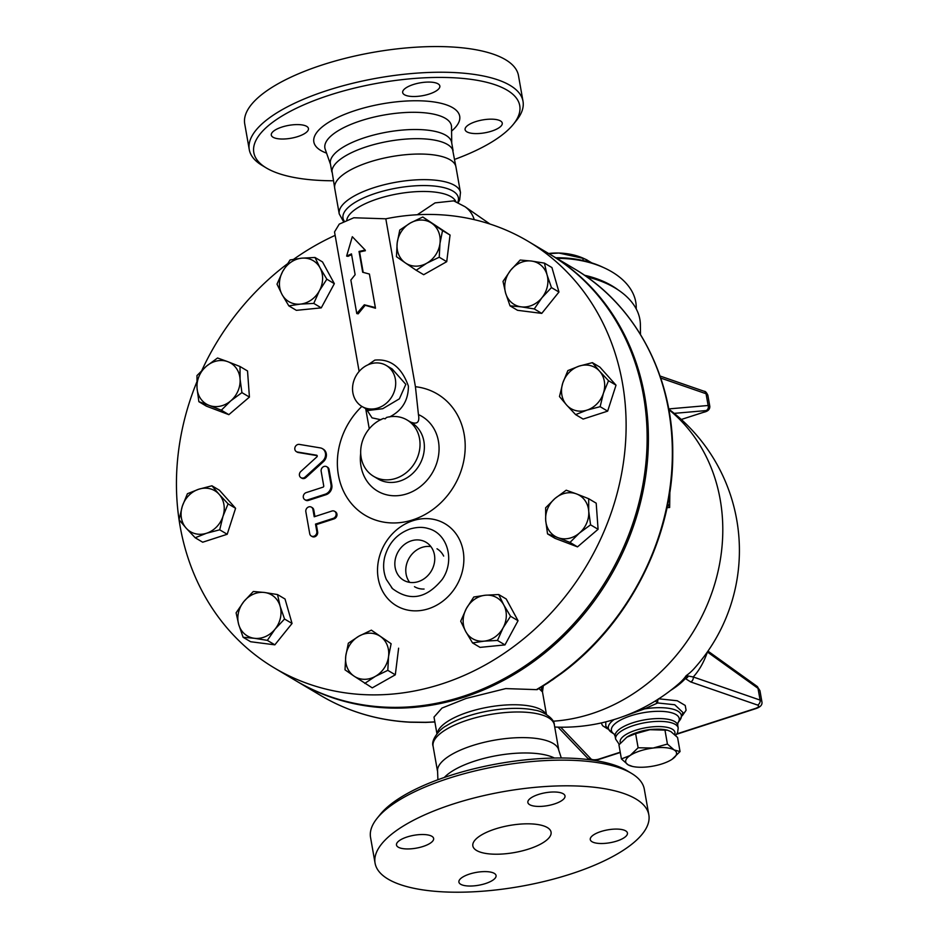 <?xml version="1.0" encoding="UTF-8"?>
<svg xmlns="http://www.w3.org/2000/svg" width="939" height="939" viewBox="0 0 939 939"><rect width="100%" height="100%" fill="white"/><g stroke="black" fill="none" stroke-linecap="round" stroke-linejoin="round"><path stroke-width="1.41" d="M669.871 491.825L669.648 507.506L667.817 503.727M667.277 506.426L667.852 507.623L669.648 507.506M631.56 773.407L627.358 770.872A135.016 46.762 170 0 0 449.605 775.696A135.016 46.762 170 0 0 380.213 814.453L377.138 818.268A138.995 48.135 -10 0 1 448.572 778.361A138.995 48.135 -10 0 1 631.56 773.407A138.995 48.135 -10 0 1 644.307 789.194L648.837 814.876A138.995 48.135 -10 0 1 520.312 886.428A138.995 48.135 -10 0 1 375.072 863.152A138.995 48.135 -10 0 1 453.103 804.042A138.995 48.135 -10 0 1 648.837 814.876M375.072 863.152L370.553 837.471A138.995 48.135 -10 0 1 377.138 818.268M485.463 883.564A18.862 6.538 -10 0 1 458.901 882.097A18.862 6.538 -10 0 1 476.343 872.39A18.862 6.538 -10 0 1 496.062 875.547A18.862 6.538 -10 0 1 485.463 883.564M625.667 830.862A18.862 6.538 -10 0 1 627.44 833.022A18.862 6.538 -10 0 1 609.998 842.729A18.862 6.538 -10 0 1 590.279 839.572A18.862 6.538 -10 0 1 604.211 830.604A18.862 6.538 -10 0 1 625.667 830.862M538.446 794.464A18.862 6.538 -10 0 1 565.008 795.932A18.862 6.538 -10 0 1 547.566 805.65A18.862 6.538 -10 0 1 527.859 802.481A18.862 6.538 -10 0 1 538.446 794.464M398.242 847.166A18.862 6.538 -10 0 1 396.481 845.006A18.862 6.538 -10 0 1 413.923 835.299A18.862 6.538 -10 0 1 433.63 838.457A18.862 6.538 -10 0 1 419.698 847.424A18.862 6.538 -10 0 1 398.242 847.166M444.323 777.457A61.551 21.315 -10 0 1 474.876 761.036A61.551 21.315 -10 0 1 554.456 758.043M437.891 779.746L437.539 769.734A61.551 21.315 -10 0 1 472.164 745.683A61.551 21.315 -10 0 1 558.189 748.453L561.287 757.996M495.146 829.02A39.708 13.756 -10 0 1 551.064 832.118A39.708 13.756 -10 0 1 514.349 852.565A39.708 13.756 -10 0 1 472.845 845.91A39.708 13.756 -10 0 1 495.146 829.02M332.277 180.769A135.016 46.762 -10 0 1 266.195 167.881A135.016 46.762 -10 0 1 329.612 95.121A135.016 46.762 -10 0 1 474.841 79.921A135.016 46.762 -10 0 1 513.351 124.3A135.016 46.762 -10 0 1 455.673 159.008M466.871 131.824A18.862 6.538 -10 0 1 465.098 129.652A18.862 6.538 -10 0 1 479.031 120.685A18.862 6.538 -10 0 1 500.487 120.943A18.862 6.538 -10 0 1 502.259 123.103A18.862 6.538 -10 0 1 488.327 132.07A18.862 6.538 -10 0 1 466.871 131.824M429.24 94.041A18.862 6.538 -10 0 1 402.678 92.562A18.862 6.538 -10 0 1 413.266 84.545A18.862 6.538 -10 0 1 439.839 86.012A18.862 6.538 -10 0 1 429.24 94.041M306.689 126.366A18.862 6.538 -10 0 1 308.45 128.537A18.862 6.538 -10 0 1 294.529 137.505A18.862 6.538 -10 0 1 273.073 137.247A18.862 6.538 -10 0 1 271.301 135.087A18.862 6.538 -10 0 1 285.233 126.119A18.862 6.538 -10 0 1 306.689 126.366M331.831 171.943L330.387 163.75A61.551 21.315 -10 0 1 364.942 137.575A61.551 21.315 -10 0 1 451.624 142.376L453.068 150.569M513.351 124.3L516.427 120.497A138.995 48.135 170 0 0 523.011 101.295A138.995 48.135 170 0 0 327.277 90.461A138.995 48.135 170 0 0 249.258 149.559A138.995 48.135 170 0 0 262.004 165.358L266.195 167.881M249.258 149.559L244.727 123.878A138.995 48.135 -10 0 1 322.746 64.779A138.995 48.135 -10 0 1 518.481 75.613L523.011 101.295M361.867 406.411A70.566 61.411 120.7 0 0 361.151 512.647A70.566 61.411 120.7 0 0 458.819 476.73A70.566 61.411 120.7 0 0 415.425 386.715L385.812 218.799A248.201 216.005 120.7 0 1 528.07 241.288L549.08 253.776A248.201 216.005 120.7 0 1 608.003 577.485A248.201 216.005 120.7 0 1 295.515 680.529L274.505 668.04A248.201 216.005 120.7 0 1 196.791 382.067M549.714 254.152A248.201 216.005 120.7 0 1 550.348 254.528A248.201 216.005 120.7 0 1 609.27 578.236A248.201 216.005 120.7 0 1 296.783 681.28A248.201 216.005 120.7 0 1 296.149 680.904M436.952 733.793L434.006 717.091L441.976 708.076L466.096 698.452L505.722 688.592L537.096 689.66L548.012 682.888A3.967 0.962 -123.3 0 1 548.024 682.888A3.967 0.962 -123.3 0 1 547.437 682.77A248.201 216.005 120.7 0 1 536.357 689.649M548.024 682.888L561.663 673.31A3.967 0.833 -126.9 0 1 561.099 673.181L547.437 682.77M410.413 722.232A3.967 1.772 -87.1 0 1 410.355 722.232L425.79 722.42A3.967 1.714 -91.4 0 1 425.332 722.291L409.956 722.103A248.201 216.005 120.7 0 1 320.739 695.517L296.783 681.28M334.883 189.255L331.937 170.792A61.551 21.315 -10 0 1 366.562 146.742A61.551 21.315 -10 0 1 452.575 149.512L456.119 167.87M369.262 162.107A61.551 21.315 -10 0 1 455.943 166.896L460.462 192.518A61.551 21.315 -10 0 0 373.781 187.718A61.551 21.315 -10 0 0 339.319 210.829A61.551 21.315 -10 0 0 339.225 213.892L334.707 188.281A61.551 21.315 -10 0 1 369.262 162.107M627.346 736.857L627.334 736.869A25.811 8.944 -10 0 1 627.346 736.857A25.811 8.944 -10 0 1 649.917 729.697L635.633 733.676L626.912 737.138L618.942 744.873L621.418 758.947L630.139 755.484L638.121 747.761L653.145 748.043L667.429 744.064L674.12 749.944A25.811 8.944 170 0 0 653.145 748.043A25.811 8.944 170 0 0 630.139 755.484A25.811 8.944 170 0 0 628.109 764.827L621.418 758.947M680.047 751.564L672.078 759.287A25.811 8.944 170 0 0 674.12 749.944L680.047 751.564L677.571 737.479L670.88 731.598L667.488 730.202L649.917 729.697A25.811 8.944 -10 0 1 666.432 729.967L667.488 730.202M632.557 766.459L628.109 764.827A25.811 8.944 170 0 0 632.557 766.459A25.811 8.944 170 0 0 649.072 766.729A25.811 8.944 170 0 0 671.643 759.569M635.633 733.676L638.121 747.761M664.941 729.979L667.429 744.064M637.64 732.326A20.846 7.219 -10 0 1 655.211 729.227M583.049 260.526L583.025 258.331L558.94 253.037L548.857 253.636M591.816 262.908L586.359 259.669L586.37 261.335M586.359 259.669A51.622 32.172 179.4 0 0 583.025 258.331M556.839 258.378A79.428 49.485 -0.6 0 1 604.399 267.944L601.981 266.829A75.449 47.02 179.4 0 0 555.794 257.767M604.399 267.944A79.428 49.485 -0.6 0 1 636.231 307.041L636.243 308.966M618.296 290.022A79.428 49.485 179.4 0 0 584.469 275.244M548.622 253.495A45.671 28.452 -0.6 0 1 558.94 253.037A45.671 28.452 -0.6 0 1 583.894 258.518L587.075 259.974M588.683 498.715L588.73 511.239A23.827 20.74 -59.3 0 0 576.546 493.926L588.683 498.715L596.195 503.175L598.084 529.291L590.572 524.831L579.386 533.082A23.827 20.74 -59.3 0 0 588.73 511.239L590.572 524.831M555.019 498.456L566.217 490.205L576.546 493.926A23.827 20.74 -59.3 0 0 555.019 498.456A23.827 20.74 -59.3 0 0 545.688 520.312L545.641 507.788L555.019 498.456M557.86 537.624L547.531 533.892L545.688 520.312A23.827 20.74 -59.3 0 0 557.86 537.624A23.827 20.74 -59.3 0 0 579.386 533.082L569.996 542.413L557.86 537.624M510.546 616.254L503.104 627.815A23.827 20.74 -59.3 0 0 503.727 604.857L510.546 616.254L518.046 620.714L504.971 644.905L497.47 640.445L484.113 641.149A23.827 20.74 -59.3 0 0 503.104 627.815L497.47 640.445M485.346 595.232L498.703 594.528L503.727 604.857A23.827 20.74 -59.3 0 0 485.346 595.232A23.827 20.74 -59.3 0 0 466.354 608.566L473.784 597.004L485.346 595.232M465.732 631.536L460.709 621.207L466.354 608.566A23.827 20.74 -59.3 0 0 465.732 631.536A23.827 20.74 -59.3 0 0 484.113 641.149L472.552 642.922L465.732 631.536M387.807 670.352L375.377 676.35A23.827 20.74 -59.3 0 0 388.558 656.502L387.807 670.352L395.307 674.812L372.255 687.864L353.98 676.08A23.827 20.74 -59.3 0 0 375.377 676.35L364.755 683.404M380.342 636.407L391.117 643.731L388.558 656.502A23.827 20.74 -59.3 0 0 380.342 636.407A23.827 20.74 -59.3 0 0 358.956 636.137L371.375 630.151L380.342 636.407M345.775 655.974L348.334 643.192L358.956 636.137A23.827 20.74 -59.3 0 0 345.775 655.974A23.827 20.74 -59.3 0 0 353.98 676.08L345.012 669.824L345.775 655.974M267.345 640.375L254.328 638.285A23.827 20.74 -59.3 0 0 275.045 629.153L267.345 640.375L274.845 644.835L250.631 641.736L243.119 637.276L238.706 624.517A23.827 20.74 -59.3 0 0 254.328 638.285L243.119 637.276M280.139 606.254L284.54 619.012L275.045 629.153A23.827 20.74 -59.3 0 0 280.139 606.254A23.827 20.74 -59.3 0 0 264.516 592.486L277.521 594.563L280.139 606.254M243.8 601.617L253.307 591.476L264.516 592.486A23.827 20.74 -59.3 0 0 243.8 601.617A23.827 20.74 -59.3 0 0 238.706 624.517L236.1 612.827L243.8 601.617M195.183 537.754L186.204 528.188A23.827 20.74 -59.3 0 0 206.533 533.246L195.183 537.754L202.683 542.214L227.203 534.268L219.703 529.807L206.533 533.246A23.827 20.74 -59.3 0 0 222.989 516.286L219.703 529.807M219.104 494.278L228.071 503.832L222.989 516.286A23.827 20.74 -59.3 0 0 219.104 494.278A23.827 20.74 -59.3 0 0 198.775 489.219L211.932 485.792L219.104 494.278M179.032 519.701L182.33 506.18A23.827 20.74 -59.3 0 0 186.204 528.188L179.032 519.701M182.33 506.18L187.413 493.726L198.775 489.219A23.827 20.74 -59.3 0 0 182.33 506.18M198.868 401.681L197.026 388.1A23.827 20.74 -59.3 0 0 209.209 405.413L198.868 401.681L206.38 406.141L228.846 414.662L221.346 410.202L209.209 405.413A23.827 20.74 -59.3 0 0 230.724 400.883L221.346 410.202M240.067 379.027L241.922 392.619L230.724 400.883A23.827 20.74 -59.3 0 0 240.067 379.027A23.827 20.74 -59.3 0 0 227.884 361.715L240.02 366.515L240.067 379.027M196.979 375.577L206.357 366.245A23.827 20.74 -59.3 0 0 197.026 388.1L196.979 375.577M206.357 366.245L217.555 357.994L227.884 361.715A23.827 20.74 -59.3 0 0 206.357 366.245M277.005 284.153L282.651 271.524A23.827 20.74 -59.3 0 0 282.029 294.482L277.005 284.153M300.41 304.107L288.848 305.879L282.029 294.482A23.827 20.74 -59.3 0 0 300.41 304.107A23.827 20.74 -59.3 0 0 319.401 290.761L313.767 303.403L300.41 304.107M290.081 259.962L301.642 258.178A23.827 20.74 -59.3 0 0 282.651 271.524L290.081 259.962M320.023 267.803L326.842 279.2L319.401 290.761A23.827 20.74 -59.3 0 0 320.023 267.803A23.827 20.74 -59.3 0 0 301.642 258.178L314.999 257.474L320.023 267.803M399.756 230.055L410.378 222.989A23.827 20.74 -59.3 0 0 397.197 242.825L399.756 230.055M405.402 262.932L396.434 256.676L397.197 242.825A23.827 20.74 -59.3 0 0 405.402 262.932A23.827 20.74 -59.3 0 0 426.799 263.202L416.177 270.256L405.402 262.932M422.796 217.003L431.764 223.259A23.827 20.74 -59.3 0 0 410.378 222.989L422.796 217.003L450.051 235.043L446.729 261.676L439.229 257.216L426.799 263.202A23.827 20.74 -59.3 0 0 439.98 243.365L439.229 257.216M431.764 223.259L442.539 230.583L439.98 243.365A23.827 20.74 -59.3 0 0 431.764 223.259M520.206 260.033L531.415 261.042A23.827 20.74 -59.3 0 0 510.71 270.186L520.206 260.033M505.616 293.085L503.011 281.395L510.71 270.186A23.827 20.74 -59.3 0 0 505.616 293.085A23.827 20.74 -59.3 0 0 521.239 306.853L510.03 305.844L505.616 293.085M544.432 263.12L547.038 274.81A23.827 20.74 -59.3 0 0 531.415 261.042L544.432 263.12L551.944 267.58L558.963 292.029L541.756 313.391L534.256 308.931L521.239 306.853A23.827 20.74 -59.3 0 0 541.956 297.722L534.256 308.931M547.038 274.81L551.451 287.58L541.956 297.722A23.827 20.74 -59.3 0 0 547.038 274.81M598.084 529.291L577.508 546.874L555.043 538.352L547.531 533.892M577.508 546.874L569.996 542.413M504.971 644.905L480.064 647.382L472.552 642.922M518.046 620.714L506.215 598.988L498.703 594.528M391.117 643.731L371.375 630.151M284.54 619.012L292.052 623.473L285.033 599.023L277.521 594.563M228.071 503.832L235.583 508.292L219.444 490.252L211.932 485.792M235.583 508.292L227.203 534.268M241.922 392.619L249.422 397.08L247.532 370.975L240.02 366.515M249.422 397.08L228.846 414.662M314.999 257.474L322.511 261.934L334.343 283.66L326.842 279.2M334.343 283.66L321.267 307.863L313.767 303.403M321.267 307.863L296.36 310.339L288.848 305.879M450.051 235.043L442.539 230.583M446.729 261.676L423.677 274.716L416.177 270.256M558.963 292.029L551.451 287.58M541.756 313.391L517.53 310.304L510.03 305.844M398.617 648.192L395.307 674.812M292.052 623.473L274.845 644.835M592.38 362.654L599.54 371.151A23.827 20.74 -59.3 0 0 579.21 366.093L592.38 362.654L599.88 367.114L616.019 385.166L608.519 380.706L603.425 393.159A23.827 20.74 -59.3 0 0 599.54 371.151L608.519 380.706M562.766 383.053L567.86 370.588L579.21 366.093A23.827 20.74 -59.3 0 0 562.766 383.053A23.827 20.74 -59.3 0 0 566.651 405.061L559.48 396.575L562.766 383.053M586.981 410.12L575.619 414.615L566.651 405.061A23.827 20.74 -59.3 0 0 586.981 410.12A23.827 20.74 -59.3 0 0 603.425 393.159L600.138 406.681L586.981 410.12M616.019 385.166L607.65 411.141L583.131 419.076L575.619 414.615M607.65 411.141L600.138 406.681M411.212 540.864A22.043 19.179 120.7 0 1 426.06 542.284A22.043 19.179 120.7 0 1 431.294 571.029A22.043 19.179 120.7 0 1 403.547 580.185A22.043 19.179 120.7 0 1 395.272 559.374A22.043 19.179 120.7 0 1 411.212 540.864M430.895 546.604A22.043 19.179 -59.3 0 0 422.139 547.367A22.043 19.179 -59.3 0 0 409.65 582.356M414.475 586.675A22.043 19.179 -59.3 0 0 424.076 589.046M443.666 556.088A22.043 19.179 -59.3 0 0 436.999 548.775M306.22 492.599A3.967 3.451 -59.3 0 0 307.511 499.935L325.199 494.207A7.946 6.913 -59.3 0 0 330.986 484.583L328.239 468.984A3.967 3.451 -59.3 0 0 321.161 471.284L323.744 485.956A0.998 0.869 120.7 0 1 323.028 487.153L306.22 492.599M326.725 466.718L327.57 467.223A3.967 3.451 120.7 0 1 329.073 469.488L331.831 485.076A7.946 6.913 120.7 0 1 326.044 494.712L308.344 500.44A3.967 3.451 120.7 0 1 305.668 500.182L304.835 499.677M312.922 509.431A3.967 3.451 -59.3 0 0 305.844 511.72L309.729 533.739A3.967 3.451 -59.3 0 0 316.807 531.439L315.516 524.103L333.204 518.375A3.967 3.451 -59.3 0 0 331.913 511.039L314.213 516.767L312.922 509.431L313.767 509.936L314.929 516.544M334.589 511.297L335.423 511.802A3.967 3.451 120.7 0 1 334.049 518.88L316.349 524.608L317.64 531.943A3.967 3.451 120.7 0 1 312.077 536.509L311.232 536.005M316.349 524.608L315.516 524.103M311.408 507.166L312.253 507.659A3.967 3.451 120.7 0 1 313.767 509.936M299.353 444.405A3.967 3.451 -59.3 0 0 297.417 452.011L316.596 455.204A0.998 0.869 120.7 0 1 316.889 456.859L300.844 471.46A3.967 3.451 -59.3 0 0 305.116 477.047L322.64 461.096A7.946 6.913 -59.3 0 0 322.429 448.678A7.946 6.913 -59.3 0 0 320.316 447.903L299.353 444.405M317.182 455.661L298.262 452.504A3.967 3.451 120.7 0 1 297.194 452.117L296.36 451.624M322.429 448.678L323.274 449.171A7.946 6.913 120.7 0 1 323.486 461.601L305.95 477.552A3.967 3.451 120.7 0 1 301.795 478.174L300.95 477.669M364.32 304.788L375.33 307.558L369.414 274.047L362.689 272.251L359.027 251.452L365.189 250.067L352.313 236.71L346.632 256.077L351.468 253.894L355.13 274.704L350.857 280.057L356.773 313.567L364.32 304.788L365.165 305.292L358.182 313.837L356.773 313.567M369.414 274.047L375.494 308.227L365.165 305.292M375.494 308.227L375.33 307.558M365.189 250.067L365.365 250.736A27.794 9.625 170 0 0 359.602 252.028L363.193 272.369M352.313 236.71L358.24 242.849M351.609 254.692A27.794 9.625 170 0 0 348.04 256.347L346.632 256.077M528.07 241.288A248.201 216.005 120.7 0 1 586.981 564.996A248.201 216.005 120.7 0 1 274.505 668.04M201.873 370.365A248.201 216.005 120.7 0 1 287.24 263.976M293.684 259.27A248.201 216.005 120.7 0 1 335.141 235.36M409.897 421.74C417.033 424.898 419.886 422.515 418.442 414.592L415.425 386.715M386.492 417.468A32.759 28.51 120.7 0 1 407.092 420.003A32.759 28.51 120.7 0 1 414.862 462.739A32.759 28.51 120.7 0 1 373.616 476.331A32.759 28.51 120.7 0 1 361.175 446.201A32.759 28.51 120.7 0 1 383.558 418.418L385.178 418.817L386.492 417.468M366.28 409.028L372.044 417.867L380.905 419.756M389.615 416.939C402.127 410.566 408.395 400.296 408.406 386.129C401.681 367.243 390.483 358.581 374.825 360.118L368.053 364.79M385.812 218.799L353.803 217.766L339.249 224.116L334.53 231.933L359.132 371.433M386.293 365.482L392.173 368.98L405.824 384.368L399.38 398.829L382.725 408.711L368.769 410.402L361.949 406.458A23.827 20.74 120.7 0 1 353.005 383.957A23.827 20.74 120.7 0 1 370.236 363.956A23.827 20.74 120.7 0 1 386.293 365.482A23.827 20.74 120.7 0 1 392.467 395.636A23.827 20.74 120.7 0 1 363.593 407.326A23.827 20.74 120.7 0 1 361.949 406.458M640.492 334.484L640.386 324.765A83.395 51.962 179.4 0 0 588.06 277.216L586.91 276.946M589.938 279.129L588.06 277.216A39.708 2.594 126.6 0 1 587.779 277.557M688.322 676.033L686.174 675.669L685.364 678.545L690.693 681.937A3.967 3.157 -70.9 0 0 693.24 676.972L688.322 676.033A3.967 3.686 146.4 0 1 685.364 678.545A107.739 37.314 170 0 1 670.528 690.482M554.714 727.021A176.72 176.72 0 0 0 679.003 683.533A105.379 36.492 -10 0 0 686.174 675.669A163.527 81.106 67.8 0 0 694.144 668.591A176.72 176.72 0 0 0 668.744 409.122M707.36 651.971L758.008 688.322L759.944 690.658L757.139 686.409A3.967 2.711 125.7 0 1 757.139 686.409A3.967 2.711 125.7 0 1 758.008 688.322L760.085 700.083L693.24 676.972A170.875 84.756 67.8 0 0 707.419 651.995A3.967 2.711 125.7 0 0 707.419 651.889M709.79 406.305L708.135 405.495A3.967 3.404 85 0 1 705.999 410.589C707.736 410.554 706.879 411.129 703.428 412.315L681.303 419.475L703.593 412.291A3.967 1.385 -107.9 0 1 703.428 412.315M658.262 699.132A3.967 1.502 -91.3 0 0 657.664 702.959L674.754 704.755L682.982 712.537L679.895 720.143A37.055 12.829 170 0 0 644.53 708.898L657.664 702.959L655.281 701.01M614.129 719.556A37.055 12.829 170 0 0 611.324 732.232L605.831 726.14L605.761 721.868M601.171 722.96L602.674 725.753L607.639 728.946M682.23 715.8L686.092 710.271L685.212 705.447L677.254 700.752L658.497 698.78M643.755 707.513L644.53 708.898L620.761 717.384M668.838 409.615A176.72 153.82 120.7 0 1 716.915 576.1A176.72 153.82 120.7 0 1 591.511 713.757A176.72 153.82 120.7 0 1 553.094 721.211M417.303 214.749L435.062 202.883L453.713 200.864M320.739 695.517C348.029 711.621 377.901 720.518 410.355 722.232A3.967 1.772 -87.1 0 1 409.956 722.103M541.932 686.761A9.93 9.249 -35.4 0 0 541.65 691.151L542.472 691.89L543.305 685.904M538.986 688.545L541.65 691.151M330.493 164.348L325.211 149.254A64.239 22.243 -10 0 1 360.952 120.72A64.239 22.243 -10 0 1 451.53 126.976L451.53 126.941M451.577 131.084A74.052 25.646 170 0 0 439.37 102.926A74.052 25.646 170 0 0 355.423 110.462A74.052 25.646 170 0 0 326.561 153.127M434.839 721.845A248.201 216.005 120.7 0 1 425.332 722.291M550.348 254.528L574.304 268.765A248.201 216.005 120.7 0 1 561.099 673.181M331.831 485.076L330.986 484.583M329.073 469.488L328.239 468.984M326.044 494.712L325.199 494.207M308.344 500.44L307.511 499.935M317.64 531.943L316.807 531.439M334.049 518.88L333.204 518.375M298.262 452.504L297.417 452.011M305.95 477.552L305.116 477.047M323.486 461.601L322.64 461.096M391.516 587.579L392.502 588.624C409.909 601.723 426.494 598.648 442.246 579.386C455.239 560.677 447.645 533.27 428.149 528.528L428.137 528.516C422.926 526.873 416.904 527.025 410.097 528.974C397.021 533.786 388.546 543.176 384.685 557.144C382.854 565.02 383.405 572.461 386.352 579.469L392.502 588.624M412.925 520.699A47.654 41.469 -59.3 0 0 387.795 598.648A47.654 41.469 -59.3 0 0 461.354 574.844A47.654 41.469 -59.3 0 0 412.925 520.699M407.092 420.003L411.435 422.585A32.759 28.51 120.7 0 1 419.205 465.31A32.759 28.51 120.7 0 1 377.959 478.913L373.616 476.331M360.693 453.291A43.452 37.806 -59.3 0 0 389.838 495.416A43.452 37.806 -59.3 0 0 436.342 464.253A43.452 37.806 -59.3 0 0 418.442 414.592M685.658 677.125A3.967 3.862 -33.1 0 0 687.254 675.669M690.693 681.937L757.538 705.048A3.967 3.157 -70.9 0 0 760.085 700.083A9.93 3.439 170 0 1 761.869 701.609L759.944 690.658M757.538 705.048A5.963 2.066 -10 0 1 755.261 708.499A3.967 1.385 72.1 0 0 755.836 708.616C760.567 707.055 762.574 704.72 761.869 701.609M620.233 752.209L599.211 759.005A3.967 1.385 72.1 0 0 599.786 759.123L620.28 752.491M755.261 708.499L676.902 733.864M599.211 759.005A5.963 2.066 -10 0 1 591.054 758.982A3.967 3.627 136.3 0 1 587.532 758.055C590.795 760.414 594.88 760.766 599.786 759.123M591.054 758.982L560.712 727.185M660.739 378.065L706.058 393.734A3.967 3.157 -70.9 0 0 704.168 391.281L660.047 376.023M668.709 408.923L708.135 405.495L706.058 393.734A9.93 3.439 -10 0 1 707.853 395.26L709.79 406.211C710.037 409.334 707.971 411.364 703.593 412.291M674.179 413.371L705.999 410.589M615.62 739.052L615.127 736.235A31.773 10.998 170 0 1 644.494 719.884A31.773 10.998 170 0 1 677.7 725.201L678.193 728.018A31.773 10.998 170 0 0 644.999 722.701A31.773 10.998 170 0 0 615.62 739.052L619.282 744.439M620.503 742.995A27.794 9.625 -10 0 1 647.394 727.479A27.794 9.625 -10 0 1 674.66 734.509M677.7 725.201L677.946 722.772A34.426 11.925 170 0 0 643.238 712.736A34.426 11.925 170 0 0 614.083 734.052L611.324 732.232M489.958 224.034L464.969 206.686A31.773 27.031 124.8 0 1 474.254 219.656M437.257 733.418A55.601 19.25 -10 0 1 468.491 712.032A55.601 19.25 -10 0 1 546.029 714.239M344.249 221.123A58.57 20.282 -10 0 1 343.087 215.219A58.57 20.282 -10 0 1 407.761 186.474A58.57 20.282 -10 0 1 457.704 202.531M346.773 220.008A55.601 19.25 -10 0 1 399.533 193.551A55.601 19.25 -10 0 1 455.885 201.721M437.445 770.884L433.09 746.235A61.551 21.315 -10 0 1 467.645 720.06A61.551 21.315 -10 0 1 554.339 724.861L558.682 749.51M433.09 746.235C430.567 739.65 440.391 728.594 446.271 725.835A58.57 20.282 -10 0 1 468.068 716.046A58.57 20.282 -10 0 1 534.972 710.189C541.439 710.776 554.456 717.807 554.339 724.861M451.729 142.963L451.53 126.976M369.25 428.783L365.705 408.688M676.655 734.239L755.836 708.616M558.024 727.138L587.532 758.055M707.971 651.103L757.127 686.397M704.168 391.281C705.318 391.14 706.551 392.467 707.853 395.26M678.193 728.018L677.618 732.514L675.681 735.495M677.864 722.889L679.895 720.143M615.127 736.235L614.176 734.122M453.631 200.829L464.969 206.686M434.874 721.997L425.79 722.42M561.663 673.31C629.376 623.332 673.216 536.838 672.747 454.077C673.509 376.246 635.433 304.377 574.304 268.765M546.451 714.485L542.472 691.89M552.226 680.082L568.06 668.345M458.185 202.754L459.687 199.784L460.462 192.518M343.463 221.51L339.225 213.892"/></g></svg>
